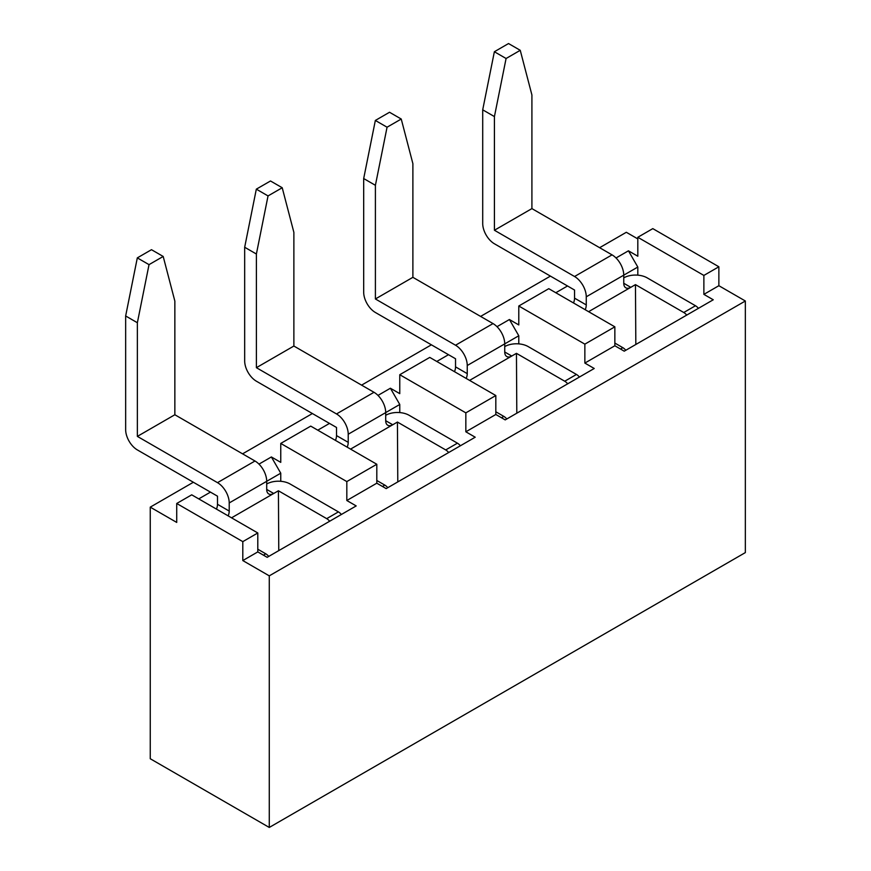 <?xml version="1.0" encoding="UTF-8"?>
<svg xmlns="http://www.w3.org/2000/svg" width="871" height="871" viewBox="0 0 871 871"><rect width="100%" height="100%" fill="white"/><g stroke="black" fill="none" stroke-linecap="round" stroke-linejoin="round"><path stroke-width="1.31" d="M341.367 514.478A8.612 4.976 -120 0 0 338.416 511.887L290.119 484.004A16.571 9.57 0 0 0 266.7 484.004M228.18 515.882A9.94 5.738 120 0 0 229.215 511.059L229.215 502.948A16.571 9.57 -120 0 0 217.5 482.654L137.368 436.393L137.368 322.727L149.028 264.642L137.313 257.881L151.478 249.694L163.193 256.455L174.853 301.094L174.853 414.748L254.985 461.009A16.571 9.57 60 0 1 266.7 481.304L266.7 489.415A9.94 5.738 120 0 0 268.758 493.966A9.94 5.738 120 0 0 273.723 493.476L278.415 490.776L326.701 518.648A8.612 4.976 60 0 1 329.652 521.239M268.736 556.417A8.612 4.976 60 0 0 265.786 553.825L257.794 549.209M137.313 257.881L125.653 315.966L125.653 429.632A16.571 9.57 -120 0 0 137.368 449.926L217.5 496.187L217.5 504.298A9.94 5.738 -60 0 1 216.465 509.11M125.653 315.966L137.368 322.727M163.193 256.455L149.028 264.642M174.853 414.748L137.368 436.393M278.415 490.776L278.774 550.624M258.97 464.123L271.382 456.959L280.756 473.193L280.756 481.304M280.756 473.193L229.215 502.948M460.389 445.767A8.612 4.976 -120 0 0 457.427 443.176L409.141 415.293A16.571 9.57 0 0 0 385.711 415.293M347.202 447.161A9.94 5.738 120 0 0 348.226 442.348L348.226 434.226A16.571 9.57 -120 0 0 336.511 413.943L256.39 367.682L256.39 254.016L268.039 195.921L256.324 189.159L270.5 180.983L282.215 187.744L293.875 232.372L293.875 346.037L373.997 392.298A16.571 9.57 60 0 1 385.711 412.593L385.711 420.704A9.94 5.738 120 0 0 387.769 425.255A9.94 5.738 120 0 0 392.745 424.765L397.426 422.054L445.712 449.937A8.612 4.976 60 0 1 448.674 452.528M387.758 487.695A8.612 4.976 60 0 0 384.797 485.103L376.805 480.487M256.324 189.159L244.675 247.255L244.675 360.921A16.571 9.57 -120 0 0 256.39 381.204L336.511 427.465L336.511 435.587A9.94 5.738 -60 0 1 335.487 440.399M244.675 247.255L256.39 254.016M282.215 187.744L268.039 195.921M293.875 346.037L256.39 367.682M397.426 422.054L397.786 481.903M377.981 395.412L390.404 388.237L399.767 404.471L399.767 412.593M399.767 404.471L348.226 434.226M579.411 377.045A8.612 4.976 -120 0 0 576.45 374.454L528.164 346.582A16.571 9.57 0 0 0 504.734 346.582M466.214 378.45A9.94 5.738 120 0 0 467.248 373.637L467.248 365.515A16.571 9.57 -120 0 0 455.533 345.232L375.401 298.971L375.401 185.305L387.062 127.21L375.347 120.448L389.522 112.261L401.237 119.033L412.887 163.661L412.887 277.326L493.019 323.587A16.571 9.57 60 0 1 504.734 343.871L504.734 351.993A9.94 5.738 120 0 0 506.791 356.544A9.94 5.738 120 0 0 511.756 356.043L516.449 353.343L564.735 381.226A8.612 4.976 60 0 1 567.696 383.817M506.78 418.984A8.612 4.976 60 0 0 503.819 416.392L495.828 411.776M375.347 120.448L363.686 178.544L363.686 292.199A16.571 9.57 -120 0 0 375.401 312.493L455.533 358.754L455.533 366.865A9.94 5.738 -60 0 1 454.51 371.688M363.686 178.544L375.401 185.305M401.237 119.033L387.062 127.21M412.887 277.326L375.401 298.971M516.449 353.343L516.808 413.192M518.789 343.871L518.789 335.76L467.248 365.515M698.422 308.334A8.612 4.976 -120 0 0 695.472 305.743L647.175 277.86A16.571 9.57 0 0 0 623.756 277.86M585.236 309.738A9.94 5.738 120 0 0 586.259 304.915L586.259 296.804A16.571 9.57 -120 0 0 574.555 276.51L494.423 230.249L494.423 116.583L506.084 58.499L494.369 51.737L508.533 43.55L520.248 50.311L531.909 94.95L531.909 208.605L612.041 254.865A16.571 9.57 60 0 1 623.756 275.16L623.756 283.271A9.94 5.738 120 0 0 625.813 287.822A9.94 5.738 120 0 0 630.778 287.332L635.46 284.632L683.757 312.504A8.612 4.976 60 0 1 686.707 315.095M625.792 350.273A8.612 4.976 60 0 0 622.841 347.681L614.85 343.065M494.369 51.737L482.708 109.822L482.708 223.488A16.571 9.57 -120 0 0 494.423 243.782L574.555 290.043L574.555 298.154A9.94 5.738 -60 0 1 573.521 302.966M482.708 109.822L494.423 116.583M520.248 50.311L506.084 58.499M531.909 208.605L494.423 230.249M635.46 284.632L635.83 344.481M637.812 275.16L637.812 267.049L586.259 296.804M713.251 299.776L624.224 351.176L614.85 345.765L584.855 363.076L594.229 368.487L505.202 419.898L495.828 414.487L465.843 431.798L475.207 437.209L386.18 488.609L376.805 483.198L346.821 500.509L356.195 505.92L267.168 557.32L257.794 551.909L242.802 560.565L269.27 575.851L745.347 300.996L718.869 285.71L703.877 294.365L713.251 299.776M436.785 361.454L448.5 354.693M497.003 326.69L509.415 319.526L518.789 324.937L518.789 306.004L548.774 288.682L614.85 326.832L584.855 344.143L518.789 306.004M555.807 292.743L567.522 285.982M616.026 257.979L628.437 250.815L637.812 256.226L637.812 237.282L652.804 228.627L718.869 266.776L703.877 275.432L637.812 237.282M599.618 247.702L626.325 232.285L637.812 238.904M257.794 551.909L257.794 532.976L191.718 494.826L176.726 503.482L176.726 522.426L150.258 507.14L193.362 482.251M242.563 453.845L312.384 413.54M361.585 385.134L431.395 344.818M480.596 316.413L550.418 276.107M198.751 498.887L210.466 492.126M271.382 456.959L280.756 462.37L280.756 443.426L346.821 481.576L346.821 500.509M317.773 430.176L329.488 423.415M390.404 388.237L399.767 393.648L399.767 374.715L465.843 412.854L465.843 431.798M495.828 414.487L495.828 395.543L429.762 357.404L399.767 374.715M495.828 395.543L465.843 412.854M718.869 285.71L718.869 266.776M745.347 300.996L745.347 552.595L269.27 827.45L269.27 575.851M509.415 319.526L518.789 335.76M584.855 344.143L584.855 363.076M614.85 345.765L614.85 326.832M628.437 250.815L637.812 267.049M703.877 275.432L703.877 294.365M150.258 507.14L150.258 758.739L269.27 827.45M280.756 443.426L310.74 426.115L376.805 464.265L346.821 481.576M176.726 503.482L242.802 541.631L242.802 560.565M257.794 532.976L242.802 541.631M376.805 483.198L376.805 464.265M326.701 518.648L338.416 511.887M265.786 553.825L263.445 555.175M217.5 504.298L229.215 511.059M266.7 489.415L273.723 493.476L231.555 517.82M254.985 461.009L217.5 482.654M445.712 449.937L457.427 443.176M384.797 485.103L382.456 486.454M336.511 435.587L348.226 442.348M385.711 420.704L392.745 424.765L350.567 449.109M373.997 392.298L336.511 413.943M564.735 381.226L576.45 374.454M503.819 416.392L501.478 417.742M455.533 366.865L467.248 373.637M504.734 351.993L511.756 356.043L469.589 380.398M493.019 323.587L455.533 345.232M683.757 312.504L695.472 305.743M622.841 347.681L620.5 349.031M574.555 298.154L586.259 304.915M623.756 283.271L630.778 287.332L588.611 311.676M612.041 254.865L574.555 276.51"/></g></svg>

